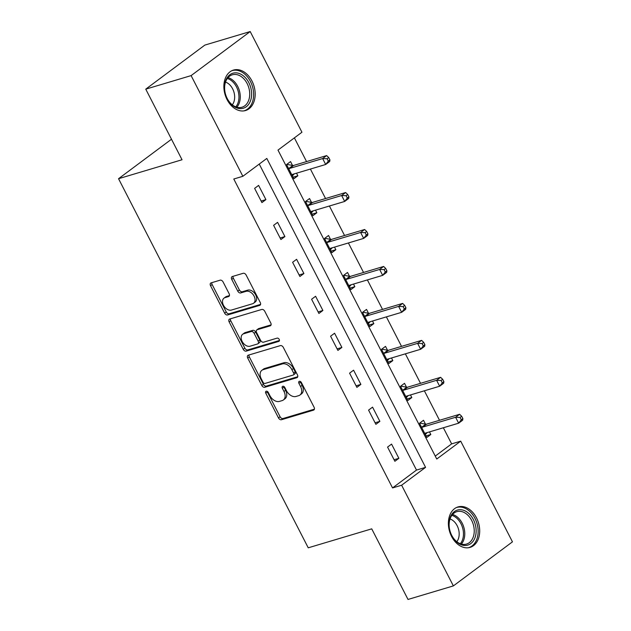 <?xml version="1.0" encoding="UTF-8"?>
<svg xmlns="http://www.w3.org/2000/svg" width="631" height="631" viewBox="0 0 631 631"><rect width="100%" height="100%" fill="white"/><g stroke="black" fill="none" stroke-linecap="round" stroke-linejoin="round"><path stroke-width="0.95" d="M266.195 391.212A1.861 1.262 -126.7 0 0 265.927 391.346A1.861 1.262 -126.7 0 0 265.785 393.216L278.484 417.919A2.658 1.798 -126.7 0 0 281.465 419.718L313.512 410.142A2.658 1.798 -126.7 0 0 313.907 409.945A2.658 1.798 -126.7 0 0 314.104 407.287L301.405 382.575A1.861 1.262 -126.7 0 0 299.323 381.321A1.861 1.262 -126.7 0 0 299.047 381.463A1.861 1.262 -126.7 0 0 298.913 383.325L300.553 386.519A8.503 5.75 -126.7 0 1 299.938 395.038A8.503 5.75 -126.7 0 1 298.676 395.661L296.01 396.457A8.503 5.75 -126.7 0 1 286.482 390.723L284.841 387.521A1.861 1.262 -126.7 0 0 282.759 386.267A1.861 1.262 -126.7 0 0 282.483 386.409A1.861 1.262 -126.7 0 0 282.349 388.27L283.989 391.465A8.503 5.75 -126.7 0 1 283.374 399.983A8.503 5.75 -126.7 0 1 282.12 400.606L279.446 401.403A8.503 5.75 -126.7 0 1 269.926 395.669L268.278 392.466A1.861 1.262 -126.7 0 0 266.195 391.212M267.158 391.33A1.861 1.262 -126.7 0 0 267.386 392.025L280.085 416.728A2.658 1.798 -126.7 0 0 283.059 418.527L314.404 409.164M300.277 381.447A1.861 1.262 -126.7 0 0 300.506 382.134L302.146 385.328L300.553 386.519M283.713 386.393A1.861 1.262 -126.7 0 0 283.942 387.079L285.591 390.274L283.989 391.465M251.982 81.013A21.107 15.081 -106.6 0 1 245.569 110.528A21.107 15.081 -106.6 0 1 227.065 99.588A21.107 15.081 -106.6 0 1 233.486 70.073A21.107 15.081 -106.6 0 1 251.982 81.013M476.5 517.87A21.107 15.081 -106.6 0 1 470.079 547.385A21.107 15.081 -106.6 0 1 451.583 536.445A21.107 15.081 -106.6 0 1 458.003 506.93A21.107 15.081 -106.6 0 1 476.5 517.87M223.098 281.97A2.658 1.798 -126.7 0 0 220.124 280.18L211.133 282.862A2.658 1.798 -126.7 0 0 210.738 283.059A2.658 1.798 -126.7 0 0 210.549 285.725L224.644 313.157A2.658 1.798 -126.7 0 0 227.625 314.956L259.672 305.38A2.658 1.798 -126.7 0 0 260.067 305.191A2.658 1.798 -126.7 0 0 260.264 302.525L246.161 275.084A2.658 1.798 -126.7 0 0 243.18 273.294L232.318 276.536A2.658 1.798 -126.7 0 0 231.932 276.733A2.658 1.798 -126.7 0 0 231.735 279.391L237.769 291.136A2.658 1.798 -126.7 0 0 240.75 292.934L246.129 291.325A7.107 4.811 -126.7 0 1 253.67 295.379A7.107 4.811 -126.7 0 1 253.575 303.243A7.107 4.811 -126.7 0 1 252.526 303.763L231.427 310.066A7.107 4.811 -126.7 0 1 223.887 306.011A7.107 4.811 -126.7 0 1 223.981 298.147A7.107 4.811 -126.7 0 1 225.03 297.627L228.548 296.57A2.658 1.798 -126.7 0 0 228.943 296.381A2.658 1.798 -126.7 0 0 229.132 293.715L223.098 281.97M453.366 585.907L408.012 599.45L371.73 528.849L308.236 547.811L118.541 178.707L182.036 159.753L145.753 89.152L191.106 75.61L250.199 31.55L301.941 132.234L277.987 150.099L436.755 459.021L460.709 441.164L512.459 541.848L453.366 585.907L401.624 485.223L425.578 467.358L266.81 158.436L242.856 176.294L191.106 75.61M242.856 176.294L233.785 179.007L392.553 487.929L401.624 485.223M248.298 355.182A2.658 1.798 -126.7 0 0 247.904 355.379A2.658 1.798 -126.7 0 0 247.715 358.045L261.818 385.478A2.658 1.798 -126.7 0 0 264.791 387.276L296.846 377.701A2.658 1.798 -126.7 0 0 297.233 377.512A2.658 1.798 -126.7 0 0 297.43 374.846L283.327 347.405A2.658 1.798 -126.7 0 0 280.353 345.614L248.298 355.182M243.235 349.322L229.132 321.881A2.658 1.798 -126.7 0 1 229.321 319.223A2.658 1.798 -126.7 0 1 229.716 319.026L261.77 309.45A2.658 1.798 -126.7 0 1 264.744 311.249L270.778 322.993A2.658 1.798 -126.7 0 1 270.589 325.651A2.658 1.798 -126.7 0 1 270.194 325.848L257.196 329.729A2.658 1.798 -126.7 0 0 256.801 329.926A2.658 1.798 -126.7 0 0 256.604 332.584L260.611 340.377A2.658 1.798 -126.7 0 0 263.584 342.168L277.119 338.129A1.861 1.262 -126.7 0 1 279.091 339.186A1.861 1.262 -126.7 0 1 279.068 341.245A1.861 1.262 -126.7 0 1 278.792 341.387L246.208 351.112A2.658 1.798 -126.7 0 1 243.235 349.322L244.828 348.131L230.725 320.69L229.132 321.881M171.49 139.23L118.541 178.707M392.553 487.929L416.507 470.071L259.246 164.076M398.871 458.311L391.567 444.098L387.568 447.079L394.88 461.293L398.871 458.311L394.083 459.747M379.878 421.358L372.566 407.145L368.575 410.118L375.879 424.332L379.878 421.358L375.09 422.786M360.885 384.397L353.573 370.184L349.582 373.166L356.886 387.379L360.885 384.397L356.097 385.833M341.892 347.444L334.58 333.231L330.589 336.205L337.893 350.418L341.892 347.444L337.104 348.872M322.891 310.484L315.587 296.27L311.596 299.244L318.9 313.465L322.891 310.484L318.103 311.911M303.897 273.531L296.594 259.309L292.603 262.291L299.906 276.504L303.897 273.531L299.11 274.958M284.904 236.57L277.601 222.357L273.609 225.33L280.913 239.543L284.904 236.57L280.117 237.997M265.911 199.609L258.607 185.396L254.616 188.377L261.92 202.59L265.911 199.609L261.124 201.044M435.248 456.095L451.638 443.869L443.356 427.755M439.515 420.285L424.363 390.794M420.522 383.325L405.37 353.841M401.529 346.372L386.377 316.88M382.536 309.411L367.384 279.927M363.543 272.458L348.391 242.967M344.55 235.497L329.398 206.006M325.557 198.536L310.405 169.053M306.563 161.583L294.377 137.874M425.475 424.119L423.504 420.285L419.512 423.259L426.816 437.48L430.807 434.499L429.474 431.904M406.482 387.166L404.51 383.325L400.519 386.306L407.823 400.519L411.814 397.546L410.481 394.943M387.489 350.205L385.517 346.372L381.526 349.345L388.83 363.559L392.821 360.585L391.488 357.982M368.496 313.244L366.524 309.411L362.533 312.392L369.837 326.606L373.828 323.624L372.495 321.029M349.503 276.291L347.531 272.458L343.54 275.431L350.844 289.645L354.835 286.671L353.502 284.068M330.51 239.33L328.538 235.497L324.539 238.471L331.851 252.692L335.842 249.71L334.509 247.115M311.509 202.377L309.545 198.536L305.546 201.518L312.858 215.731L316.849 212.757L315.508 210.155M292.516 165.417L290.552 161.583L286.553 164.557L293.865 178.77L297.856 175.797L296.515 173.202M145.753 89.152L204.846 45.093L250.199 31.55M451.638 443.869L460.709 441.164M416.507 470.071L425.578 467.358M430.807 434.499L426.02 435.926M411.814 397.546L407.027 398.973M392.821 360.585L388.033 362.013M373.828 323.624L369.04 325.06M354.835 286.671L350.047 288.099M335.842 249.71L331.054 251.138M316.849 212.757L312.061 214.185M297.856 175.797L293.068 177.224M283.374 399.983L284.975 398.792A8.503 5.75 -126.7 0 0 285.591 390.274M299.938 395.038L301.531 393.847A8.503 5.75 -126.7 0 0 302.146 385.328M249 354.977A2.658 1.798 -126.7 0 0 249.308 356.854L263.411 384.287A2.658 1.798 -126.7 0 0 266.385 386.085L297.737 376.723M262.993 382.181A1.861 1.262 -126.7 0 0 265.075 383.435L293.21 375.035A1.861 1.262 -126.7 0 0 293.486 374.893A1.861 1.262 -126.7 0 0 293.62 373.031L291.885 369.663A8.503 5.75 -126.7 0 0 282.365 363.921L263.135 369.663A8.503 5.75 -126.7 0 0 261.881 370.294A8.503 5.75 -126.7 0 0 261.258 378.805L262.993 382.181M294.811 373.844A1.861 1.262 -126.7 0 0 295.079 373.702A1.861 1.262 -126.7 0 0 295.221 371.84L293.62 373.031M261.881 370.294L263.474 369.103A8.503 5.75 -126.7 0 1 264.728 368.472L283.966 362.73A8.503 5.75 -126.7 0 1 293.486 368.472L295.221 371.84M230.418 318.813A2.658 1.798 -126.7 0 0 230.725 320.69M271.085 324.87L258.789 328.538A2.658 1.798 -126.7 0 0 258.394 328.735L256.801 329.926M279.454 340.472L247.802 349.921L246.208 351.112M243.708 333.76A7.107 4.811 -126.7 0 0 242.651 334.28A7.107 4.811 -126.7 0 0 242.556 342.144A7.107 4.811 -126.7 0 0 250.097 346.198L257.535 343.974A2.658 1.798 -126.7 0 0 257.929 343.785A2.658 1.798 -126.7 0 0 258.118 341.119L254.112 333.334A2.658 1.798 -126.7 0 0 251.138 331.535L243.708 333.76L245.301 332.569A7.107 4.811 -126.7 0 0 244.252 333.089L242.651 334.28M257.929 343.785L259.522 342.594A2.658 1.798 -126.7 0 0 259.712 339.928L258.118 341.119M245.301 332.569L252.739 330.344A2.658 1.798 -126.7 0 1 255.713 332.143L259.712 339.928M244.828 348.131A2.658 1.798 -126.7 0 0 247.802 349.921M223.981 298.147L225.575 296.956A7.107 4.811 -126.7 0 1 226.632 296.436L229.439 295.592M253.575 303.243L255.176 302.052A7.107 4.811 -126.7 0 0 255.271 294.188A7.107 4.811 -126.7 0 0 247.731 290.134L246.129 291.325M233.028 276.323A2.658 1.798 -126.7 0 0 233.336 278.2L239.37 289.945A2.658 1.798 -126.7 0 0 242.343 291.743L247.731 290.134M211.835 282.656A2.658 1.798 -126.7 0 0 212.142 284.534L226.245 311.966A2.658 1.798 -126.7 0 0 229.219 313.765L260.564 304.402M424.844 433.639L425.042 433.426A2.705 1.83 53.3 0 1 425.231 433.245A2.705 1.83 53.3 0 1 425.625 433.047L458.642 423.188L455.606 417.265L459.597 414.291L426.58 424.15A2.705 1.83 53.3 0 1 425.815 424.182L419.733 423.093M425.341 434.609L427.124 432.606M460.07 417.446L461.293 419.812L462.886 418.621L461.671 416.255L460.07 417.446L455.606 417.265L422.589 427.124A2.705 1.83 53.3 0 1 421.823 427.155L421.484 427.1M462.886 418.621L462.641 420.214L458.642 423.188L461.293 419.812M459.597 414.291L461.671 416.255M450.084 517.759A18.267 13.054 -106.6 0 1 467.816 512.632A18.267 13.054 -106.6 0 1 475.096 537.423A18.267 13.054 -106.6 0 1 457.365 542.55A18.267 13.054 -106.6 0 1 450.084 517.759M473.266 536.965A16.911 12.084 73.4 0 0 470.552 518.508A16.911 12.084 73.4 0 0 456.844 511.654A16.911 12.084 73.4 0 0 450.1 518.761A16.911 12.084 73.4 0 0 452.806 537.218A16.911 12.084 73.4 0 0 466.522 544.072A16.911 12.084 73.4 0 0 473.266 536.965M450.037 518.95A13.322 9.52 -106.6 0 1 458.414 538.724A13.322 9.52 -106.6 0 1 456.828 541.698M468.588 547.684L468.407 547.74A20.973 14.986 73.4 0 0 468.588 547.684A20.973 14.986 73.4 0 0 476.949 538.874A20.973 14.986 73.4 0 0 473.597 515.992A20.973 14.986 73.4 0 0 456.584 507.498A20.973 14.986 73.4 0 0 456.394 507.553L456.584 507.498M248.851 82.693A18.267 13.054 -106.6 0 1 246.295 106.726A18.267 13.054 -106.6 0 1 227.294 98.767A18.267 13.054 -106.6 0 1 229.858 74.742A18.267 13.054 -106.6 0 1 248.851 82.693M227.184 98.444A16.911 12.084 73.4 0 0 242.004 107.215A16.911 12.084 73.4 0 0 247.147 83.56A16.911 12.084 73.4 0 0 232.326 74.797A16.911 12.084 73.4 0 0 227.184 98.444M225.519 82.093A13.322 9.52 -106.6 0 1 232.642 88.845A13.322 9.52 -106.6 0 1 232.311 104.841M244.079 110.827L243.889 110.882A20.973 14.986 73.4 0 0 244.079 110.827A20.973 14.986 73.4 0 0 250.452 81.502A20.973 14.986 73.4 0 0 232.074 70.64A20.973 14.986 73.4 0 0 231.877 70.696M405.851 396.686L406.048 396.465A2.705 1.83 53.3 0 1 406.238 396.292A2.705 1.83 53.3 0 1 406.632 396.094L439.649 386.235L436.605 380.312L440.604 377.33L407.587 387.189A2.705 1.83 53.3 0 1 406.821 387.221L400.74 386.14M406.348 397.656L408.131 395.645M441.077 380.485L442.292 382.859L443.893 381.668L442.678 379.294L441.077 380.485L436.605 380.312L403.588 390.171A2.705 1.83 53.3 0 1 402.823 390.203L402.491 390.139M443.893 381.668L443.648 383.254L439.649 386.235L442.292 382.859M440.604 377.33L442.678 379.294M386.858 359.725L387.055 359.504A2.705 1.83 53.3 0 1 387.245 359.331A2.705 1.83 53.3 0 1 387.639 359.134L420.656 349.274L417.612 343.351L421.611 340.377L388.593 350.237A2.705 1.83 53.3 0 1 387.828 350.268L381.747 349.18M387.355 360.695L389.13 358.692M422.084 343.532L423.298 345.898L424.9 344.707L423.685 342.341L422.084 343.532L417.612 343.351L384.594 353.21A2.705 1.83 53.3 0 1 383.829 353.242L383.498 353.179M424.9 344.707L424.655 346.301L420.656 349.274L423.298 345.898M421.611 340.377L423.685 342.341M367.865 322.772L368.062 322.551A2.705 1.83 53.3 0 1 368.252 322.378A2.705 1.83 53.3 0 1 368.646 322.173L401.663 312.313L398.618 306.398L402.617 303.416L369.6 313.276A2.705 1.83 53.3 0 1 368.835 313.307L362.754 312.219M368.362 323.735L370.137 321.731M403.091 306.571L404.305 308.945L405.907 307.754L404.684 305.38L403.091 306.571L398.618 306.398L365.601 316.257A2.705 1.83 53.3 0 1 364.836 316.281L364.497 316.226M405.907 307.754L405.654 309.34L401.663 312.313L404.305 308.945M402.617 303.416L404.684 305.38M348.872 285.811L349.061 285.591A2.705 1.83 53.3 0 1 349.251 285.417A2.705 1.83 53.3 0 1 349.653 285.22L382.67 275.361L379.625 269.437L383.616 266.463L350.599 276.323A2.705 1.83 53.3 0 1 349.834 276.346L343.761 275.266M349.369 286.782L351.144 284.77M384.098 269.618L385.312 271.985L386.913 270.794L385.691 268.427L384.098 269.618L379.625 269.437L346.608 279.296A2.705 1.83 53.3 0 1 345.843 279.328L345.504 279.265M386.913 270.794L386.661 272.379L382.67 275.361L385.312 271.985M383.616 266.463L385.691 268.427M329.879 248.851L330.068 248.638A2.705 1.83 53.3 0 1 330.258 248.464A2.705 1.83 53.3 0 1 330.66 248.259L363.677 238.4L360.632 232.476L364.623 229.503L331.606 239.362A2.705 1.83 53.3 0 1 330.841 239.394L324.768 238.305M330.376 249.821L332.151 247.817M365.104 232.658L366.319 235.024L367.92 233.841L366.698 231.467L365.104 232.658L360.632 232.476L327.615 242.336A2.705 1.83 53.3 0 1 326.85 242.367L326.511 242.312M367.92 233.841L367.668 235.426L363.677 238.4L366.319 235.024M364.623 229.503L366.698 231.467M310.886 211.898L311.075 211.677A2.705 1.83 53.3 0 1 311.264 211.503A2.705 1.83 53.3 0 1 311.667 211.306L344.684 201.447L341.639 195.523L345.63 192.542L312.613 202.401A2.705 1.83 53.3 0 1 311.848 202.433L305.775 201.352M311.383 212.868L313.157 210.857M346.111 195.705L347.326 198.071L348.927 196.88L347.705 194.514L346.111 195.705L341.639 195.523L308.622 205.383A2.705 1.83 53.3 0 1 307.857 205.414L307.518 205.351M348.927 196.88L348.675 198.465L344.684 201.447L347.326 198.071M345.63 192.542L347.705 194.514M291.893 174.937L292.082 174.716A2.705 1.83 53.3 0 1 292.271 174.542A2.705 1.83 53.3 0 1 292.674 174.345L325.691 164.486L322.646 158.562L326.637 155.589L293.62 165.448A2.705 1.83 53.3 0 1 292.855 165.48L286.782 164.391M292.39 175.907L294.164 173.904M327.118 158.744L328.333 161.11L329.934 159.919L328.712 157.553L327.118 158.744L322.646 158.562L289.629 168.422A2.705 1.83 53.3 0 1 288.864 168.453L288.525 168.39M329.934 159.919L329.682 161.512L325.691 164.486L328.333 161.11M326.637 155.589L328.712 157.553M267.386 392.025L265.785 393.216M300.506 382.134L298.913 383.325M283.942 387.079L282.349 388.27M314.206 409.629L313.512 410.142M283.059 418.527L281.465 419.718M280.085 416.728L278.484 417.919M297.532 377.188L296.846 377.701M266.385 386.085L264.791 387.276M263.411 384.287L261.818 385.478M249.308 356.854L247.715 358.045M293.486 368.472L291.885 369.663M283.966 362.73L282.365 363.921M264.728 368.472L263.135 369.663M270.888 325.328L270.194 325.848M258.789 328.538L257.196 329.729M279.281 341.024L278.792 341.387M255.713 332.143L254.112 333.334M252.739 330.344L251.138 331.535M229.242 296.057L228.548 296.57M226.632 296.436L225.03 297.627M242.343 291.743L240.75 292.934M239.37 289.945L237.769 291.136M233.336 278.2L231.735 279.391M260.366 304.868L259.672 305.38M229.219 313.765L227.625 314.956M226.245 311.966L224.644 313.157M212.142 284.534L210.549 285.725M425.452 433.118L425.042 433.426M426.58 424.15L422.589 427.124M425.815 424.182L421.823 427.155M452.537 514.478A16.911 12.084 -106.6 0 1 463.809 539.789A16.911 12.084 -106.6 0 1 461.371 544.072M460.322 543.725A16.359 11.689 73.4 0 0 462.531 539.757A16.359 11.689 73.4 0 0 451.851 515.338M228.02 77.621A16.911 12.084 -106.6 0 1 237.698 86.384A16.911 12.084 -106.6 0 1 236.862 107.215M235.813 106.868A16.359 11.689 73.4 0 0 236.475 86.897A16.359 11.689 73.4 0 0 227.334 78.481M406.459 396.158L406.048 396.465M407.587 387.189L403.588 390.171M406.821 387.221L402.823 390.203M387.466 359.205L387.055 359.504M388.593 350.237L384.594 353.21M387.828 350.268L383.829 353.242M368.465 322.244L368.062 322.551M369.6 313.276L365.601 316.257M368.835 313.307L364.836 316.281M349.471 285.283L349.061 285.591M350.599 276.323L346.608 279.296M349.834 276.346L345.843 279.328M330.478 248.33L330.068 248.638M331.606 239.362L327.615 242.336M330.841 239.394L326.85 242.367M311.485 211.369L311.075 211.677M312.613 202.401L308.622 205.383M311.848 202.433L307.857 205.414M292.492 174.416L292.082 174.716M293.62 165.448L289.629 168.422M292.855 165.48L288.864 168.453M295.079 373.702L293.486 374.893"/></g></svg>
